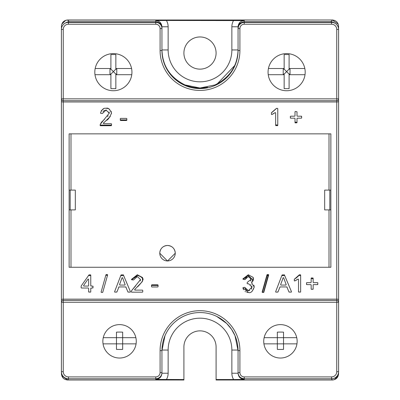 <?xml version="1.0" encoding="UTF-8"?>
<svg xmlns="http://www.w3.org/2000/svg" width="400" height="400" viewBox="0 0 400 400"><rect width="100%" height="100%" fill="white"/><g stroke="black" fill="none" stroke-linecap="round" stroke-linejoin="round"><path stroke-width="0.6" d="M94.81 72.17A18.565 18.565 0 0 1 113.375 53.605A18.565 18.565 0 0 1 131.935 72.17A18.565 18.565 0 0 1 113.375 90.73A18.565 18.565 0 0 1 94.81 72.17M268.065 72.17A18.565 18.565 0 0 0 286.625 90.73A18.565 18.565 0 0 0 305.19 72.17A18.565 18.565 0 0 0 286.625 53.605A18.565 18.565 0 0 0 268.065 72.17M216.09 53.045A16.09 16.09 0 0 1 200 69.135A16.09 16.09 0 0 1 183.91 53.045A16.09 16.09 0 0 1 200 36.96A16.09 16.09 0 0 1 216.09 53.045M175.285 253.21L167.515 261L159.745 253.21C160.205 248.51 162.795 245.925 167.515 245.455C172.235 245.925 174.825 248.51 175.285 253.21M175.25 253.21A7.735 7.735 0 0 1 167.515 260.945A7.735 7.735 0 0 1 159.78 253.21A7.735 7.735 0 0 1 167.515 245.475A7.735 7.735 0 0 1 175.25 253.21M102.855 341.325A16.705 16.705 0 0 1 119.56 324.62A16.705 16.705 0 0 1 136.27 341.325A16.705 16.705 0 0 1 119.56 358.035A16.705 16.705 0 0 1 102.855 341.325M263.73 341.325A16.705 16.705 0 0 0 280.44 358.035A16.705 16.705 0 0 0 297.145 341.325A16.705 16.705 0 0 0 280.44 324.62A16.705 16.705 0 0 0 263.73 341.325M338.405 301.45A1.855 1.855 0 0 0 336.745 300.42L336.745 299.15A1.855 0.585 0 0 1 338.6 299.74L338.6 302.28A1.855 1.855 0 0 0 338.405 301.45M338.6 101.385A1.855 0.585 -0 0 1 336.745 101.97L63.255 101.97L63.255 100.7A1.855 1.855 0 0 1 61.4 98.845L61.4 302.28A1.855 1.855 0 0 1 63.255 300.42L63.255 302.28L61.4 302.28L61.4 371.71A7.055 7.055 0 0 0 68.455 378.76L68.455 376.905A5.2 5.2 0 0 1 63.255 371.71L63.255 302.28L336.745 302.28L336.745 300.42L63.255 300.42L63.255 299.15L336.745 299.15L336.745 100.7A1.855 1.855 0 0 0 338.6 98.845L338.6 299.74M329.01 267.265L329.01 209.9L330.865 209.9L330.865 267.265L69.135 267.265L69.135 209.9L70.185 209.9L70.185 190.1L69.135 190.1L69.135 133.855L330.865 133.855L330.865 190.1L329.01 190.1L329.815 190.1L329.815 209.9L324.68 209.9L324.68 190.1L329.01 190.1L329.01 133.855M70.185 209.9L75.32 209.9L75.32 190.1L69.135 190.1L69.135 209.9L70.99 209.9L70.99 267.265M70.185 190.1L70.99 190.1L70.99 133.855M135.865 337.675L116.47 337.675L116.47 349.39A35.74 17.87 0 0 0 122.66 349.39L122.66 332.145A35.74 17.87 180 0 0 116.47 332.145L116.47 337.675L103.26 337.675M103.05 343.86L136.075 343.86M263.925 343.86L277.34 343.86L277.34 337.675L283.53 337.675L283.53 349.39A35.74 17.87 180 0 1 277.34 349.39L277.34 343.86L296.95 343.86M264.135 337.675L277.34 337.675L277.34 332.145A35.74 17.87 0 0 1 283.53 332.145L283.53 337.675L296.74 337.675M161.95 350.05L168.135 350.05A31.865 31.865 0 0 1 200 318.18A31.865 31.865 0 0 1 231.865 350.05L231.865 373.23A12.375 12.375 90 0 0 233.59 379.535L216.09 379.535L216.09 346.955A16.09 16.09 0 0 0 200 330.865A16.09 16.09 0 0 0 183.91 346.955L183.91 379.535L155.76 379.42C159.51 379.05 161.575 376.985 161.945 373.23L161.945 372.575L161.945 373.23L168.135 373.23A12.375 12.375 90 0 1 166.41 379.535M231.865 373.23L238.055 373.23L238.055 372.575L238.055 373.23C238.425 376.985 240.49 379.05 244.24 379.42L244.24 378.76C240.39 378.3 238.33 376.24 238.055 372.575L238.055 350.61L234.995 335.665L231.515 329.28L226.7 323.495L216.74 316.435M233.59 379.535L244.24 379.42M331.335 378.76L332.365 380L216.09 380L216.09 379.535M62.945 376.115A7.055 7.055 0 0 0 68.455 378.76L155.76 378.76A6.19 6.19 0 0 0 161.945 372.575L161.945 350.61L160.09 350.61A39.91 39.91 0 0 1 200 310.7A39.91 39.91 0 0 1 239.91 350.61L238.055 350.61A38.055 38.055 0 0 0 200 312.555A38.055 38.055 0 0 0 161.945 350.61L165.005 335.665C168.715 327.125 174.8 320.715 183.26 316.435M68.665 378.76L67.635 380L183.91 380L183.91 379.535M336.745 302.28L338.6 302.28L338.6 371.71A7.055 7.055 0 0 1 331.545 378.76L244.24 378.76A6.19 6.19 0 0 1 238.055 372.575L239.91 372.575A4.33 4.33 0 0 0 244.24 376.905L331.545 376.905A5.2 5.2 0 0 0 336.745 371.71L336.745 302.28M183.775 84.935L178.91 82.185L173.3 77.625L168.485 71.845L164.85 65.09L162.65 57.805L161.945 50.515L161.945 28.55A6.19 6.19 0 0 0 155.76 22.36L68.455 22.36A7.055 7.055 0 0 0 61.4 29.415L63.255 29.415L63.255 100.7A1.855 1.855 0 0 1 61.4 98.845L336.745 98.845L336.745 29.415A5.2 5.2 0 0 0 331.545 24.215L331.545 22.36A7.055 7.055 0 0 1 338.6 29.415L338.6 98.845L336.745 98.845L336.745 100.7A1.855 1.855 0 0 0 338.6 98.845M63.255 100.7L336.745 100.7M294.265 279.32L299.195 274.925L300.335 274.76L300.645 275.06L300.645 291.865L300.335 292.17L298.515 291.865L298.515 279.3L298.015 279.06L294.695 281.01L294.265 280.73L294.44 279.04L296.03 278.14M300.645 275.705L300.335 275.405L298.815 275.535M300.645 291.865L300.335 292.17L300.645 291.865M298.825 292.17L298.515 291.865L298.825 292.17M263.825 292.235A0.31 0.31 0 0 1 263.745 292.375A0.31 0.31 0 0 0 263.825 292.235L263.525 292.245L268.22 275.1A0.31 0.3 -164.3 0 1 268.52 275.485L267.15 275.475L262.455 292.245L262.155 292.07L267.005 274.76L268.38 274.535L268.68 274.915L263.825 292.235L262.455 292.46L262.155 292.07L266.85 275.315A0.31 0.3 -164.3 0 1 267.15 275.1L268.22 275.1L268.38 274.535M151.52 285.745L151.83 285.445L157.76 285.445L158.07 285.745M151.52 285.105L151.83 284.805L157.76 284.805L158.07 285.105L158.07 286.66L157.76 286.97L151.83 286.97L151.52 286.66L151.52 285.105M134.73 289.475L134.86 290.125L142.455 290.125L142.765 290.435L142.765 291.865L142.455 292.17L131.625 292.17L131.32 291.845L131.565 290.695L140.545 279.535L137.285 276.535L135.075 277.245M131.625 292.17L131.32 291.845M131.565 290.695L135.75 285.765M140.24 280.925L140.545 279.535L137.285 276.535L133.575 279.975L131.67 279.78L131.41 279.435L132.09 279.505L137.335 275.405C141.665 276.645 143.38 278.41 142.475 280.705L142.335 281.585L134.61 289.63L134.86 290.125L134.61 289.63M135 277.31L134.395 278.025M133.915 279.69L133.575 279.975L133.915 279.69M132.35 279.85L132.09 279.505M101.405 292.46L101.105 292.07L101.405 292.46L101.105 292.07L105.96 274.76L107.33 274.535L107.63 274.915L102.775 292.235L101.405 292.46L101.105 292.07L105.775 275.4L107.15 275.18L107.45 275.56M93.1 287.715L90.76 288.335L90.76 291.865L90.455 292.17L88.635 291.865L88.635 288.335L88.325 288.025L81.43 288.025L81.125 287.715L81.18 285.99L88.94 274.96L90.455 274.825L90.76 275.125L90.76 285.76L93.1 286.38L92.79 288.025M91.07 288.025L90.76 288.335M90.76 291.865L90.455 292.17L90.76 291.865M88.945 292.17L88.635 291.865L88.945 292.17M88.635 288.335L88.325 288.025L88.635 288.335M81.43 288.025L81.125 287.715L81.43 288.025M83.545 285.585L83.8 286.07L83.545 285.585L88.075 279.065L88.635 279.24L88.075 279.065M83.8 286.07L88.325 286.07L88.635 285.76L88.325 286.07L88.635 285.76L88.635 279.24M114.575 291.75L114.865 292.17L114.575 291.75L114.865 292.17L114.575 291.75L121 275.02L123.33 274.825L130.455 291.745L130.17 292.17L127.94 291.975L125.795 286.93L118.96 286.93L116.915 291.97L114.865 292.17L114.575 291.75L120.755 275.665L123.595 275.47L130.455 291.745L130.17 292.17M128.225 292.17L127.94 291.975M122 277.785L122.59 277.765L122 277.785L122.59 277.765L122 277.785L119.56 284.65L119.85 285.07L124.845 285.07L125.135 284.65L122.565 277.705M251.315 289.215L251.97 287.09L248.575 283.72L247.51 283.855L247.135 283.515L247.27 282.395L251.19 279.23L250.4 277.29M247.27 282.395L247.65 282.125M250.55 281.04L251.19 279.23L248.35 276.525L244.915 279.6L243.095 279.27L242.865 278.9L243.535 279.02L248.31 275.405L253.085 280.195L253.145 277.37L253.38 278.3L251.625 282.445L251.915 283.095M249.35 276.665L248.35 276.525M246.675 276.99L244.915 279.6M243.765 279.39L243.535 279.02M242.865 278.9L248.31 274.76L253.145 277.37M253.38 278.405L253.365 279.665M253.36 279.695L253.02 280.89M253.085 280.195L252.81 281.27M252.245 281.96L251.625 282.445L251.68 282.99L254.23 287.05L252.285 291.14M251.625 282.445L251.68 282.99M280.01 286.93L277.965 291.97L275.91 292.17L275.625 291.75L282.05 275.02L284.38 274.825L291.505 291.745L291.215 292.17L288.985 291.975L286.845 286.93L280.01 286.93M277.965 291.97L277.675 292.17M275.625 291.75L275.91 292.17L275.625 291.75L275.91 292.17L275.625 291.75L281.8 275.665L284.64 275.47L291.505 291.745L291.215 292.17M282.46 279.72L280.61 284.65L280.9 285.07L285.895 285.07L286.185 284.65L283.63 277.735M285.895 285.07L286.185 284.65M283.045 277.785L283.64 277.765L283.045 277.785L282.37 279.985M317.875 282.945L317.565 284.62L313.47 284.62L313.16 284.93L313.16 289.065L311.465 289.37L311.155 289.065L311.155 284.93L310.845 284.62L306.75 284.62L306.44 282.945L306.75 282.64L310.845 282.64L311.155 282.33L311.155 278.2L311.465 277.9L313.16 278.2L313.16 282.33L313.47 282.64L317.565 282.64L317.875 282.945L317.565 282.64M317.875 284.31L317.565 284.62L317.875 284.31M313.47 284.62L313.16 284.93L313.47 284.62M313.16 289.065L312.855 289.37L313.16 289.065M311.465 289.37L311.155 289.065M311.155 284.93L310.845 284.62L311.155 284.93M306.75 284.62L306.44 284.31M311.155 278.845L311.465 278.545L313.16 278.845M298.515 279.3L298.015 279.06M297.1 279.715L294.695 281.01L294.265 280.73L294.695 281.01M296.08 278.105L298.45 276.01M287.13 287.13L286.845 286.93L287.13 287.13M280.61 284.65L280.9 285.07L280.61 284.65M158.07 286.66L157.76 286.97M151.83 286.97L151.52 286.66M142.455 290.125L142.765 290.435L142.455 290.125M142.765 291.865L142.455 292.17L142.765 291.865M126.085 287.13L125.795 286.93L126.085 287.13M118.96 286.93L118.67 287.135L118.96 286.93M119.56 284.65L119.85 285.07M124.845 285.07L125.135 284.65M131.41 279.435L137.335 274.76L142.51 277.51L142.74 278.425C143.86 279.325 142.16 282.115 137.625 286.795M102.775 292.235L102.48 292.46M88.49 275.605L90.455 275.47L90.76 275.77M90.76 285.76L91.07 286.07M92.79 286.07L93.1 286.38M142.475 280.705L142.51 277.51M142.74 279.06L142.725 279.915M116.915 291.97L116.625 292.17M253.915 285.22L254.23 287.05C252.595 291.56 250.65 293.365 248.39 292.46L246.7 292.25M243.52 289.74L242.92 287.89L243.19 287.535L244.73 287.335L248.405 290.705L251.97 287.09L251.835 286.07M251.07 284.735L250.715 284.41M248.405 290.705L249.76 290.46M245.585 291.8L245.045 291.465M248.39 292.46L242.92 287.89L243.19 287.535M244.73 287.335L245.765 289.32M245.805 289.375L247.07 290.44M247.57 290.61L248.355 290.705M266.85 275.315L267.15 275.475L267.305 274.535M262.455 292.46A0.31 0.31 0 0 1 262.335 292.44A0.31 0.31 0 0 0 262.455 292.46L263.525 292.46A0.31 0.31 0 0 0 263.645 292.44A0.31 0.31 0 0 1 263.525 292.46M289.275 292.17L288.985 291.975M310.845 282.64L311.155 282.33L310.845 282.64M306.44 282.945L306.75 282.64M313.16 282.33L313.47 282.64L313.16 282.33M330.865 209.9L330.865 190.1M106.555 110.12L106.045 110.09L102.335 113.53L100.78 113.375L100.505 113.025C101.965 109.315 103.83 107.755 106.095 108.335L106.955 108.38M100.78 113.375L100.505 113.025L100.78 113.375M101.25 110.72L103.735 108.705M105.94 108.335L106.095 108.335C108.035 107.465 109.835 109.065 111.5 113.145C109.55 117.71 107.85 120.11 106.385 120.355L105.605 121.01M107.56 108.47L108.265 108.66M109.02 108.98L109.59 109.335M111.14 111.275L111.475 113.64M110.285 116.54L103.37 123.185L103.62 123.68L111.215 123.68L111.525 123.99L111.525 125.41L111.215 125.71L100.385 125.71L100.08 125.395L100.325 124.25L101.555 122.15M104.14 122.315L103.37 123.185L103.62 123.68L103.37 123.185M111.215 123.68L111.525 123.99L111.215 123.68M120.28 120.205L120.28 118.695L120.59 118.385L126.52 118.385L126.83 118.695L126.83 120.205L126.52 120.505L120.59 120.505L120.28 120.205M120.28 118.695L120.59 118.385L120.28 118.695M126.52 118.385L126.83 118.695L126.52 118.385M272.44 114.28L271.82 114.57L271.39 114.285L271.565 112.6L276.31 108.5L277.455 108.335L277.765 108.645L277.765 125.41L277.455 125.71L275.64 125.41L275.64 112.855L275.135 112.615L273.145 113.91M271.39 112.875L271.565 112.6L271.39 112.875M272.05 112.35L276.155 108.765M276.31 108.5L276.58 108.335M277.455 108.335L277.765 108.645L277.455 108.335M297.005 111.79L297.005 115.885L297.315 116.195L301.41 116.195L301.72 117.865L301.41 118.175L297.315 118.175L297.005 118.485L297.005 122.61L295.31 122.91L295 122.61L295 118.485L294.69 118.175L290.595 118.175L290.285 116.505L290.595 116.195L294.69 116.195L295 115.885L295 111.79L295.31 111.48L297.005 111.79M297.005 115.885L297.315 116.195M301.41 116.195L301.72 116.505L301.41 116.195M301.72 117.865L301.41 118.175L301.72 117.865M297.315 118.175L297.005 118.485M297.005 122.01L296.695 122.31L295 122.01M109.305 113.21L106.045 110.09L104.125 110.59M103.765 110.855L103.015 111.845M100.08 125.395L100.325 124.25L109.305 113.09L109.075 111.915M126.83 119.605L126.52 119.905L120.59 119.905L120.28 119.605M275.135 112.615L275.64 112.855L275.135 112.615L271.82 114.57L271.39 114.285M277.765 124.805L277.455 125.105L275.64 124.805M290.285 116.505L290.595 116.195L290.285 116.505M290.595 118.175L290.285 117.865L290.595 118.175M295 118.485L294.69 118.175M294.69 116.195L295 115.885M295 111.79L295.31 111.48L295 111.79M111.525 124.805L111.215 125.105L100.475 125.105L100.175 124.74M102.675 113.245L102.335 113.53L102.675 113.245M107.575 116.525L108.205 115.795M101.715 121.96L104.51 119.325M61.4 101.385A1.855 0.585 180 0 0 63.255 101.97L63.255 299.15A1.855 0.585 180 0 0 61.4 299.74L61.4 302.28M75.32 22.36L75.32 21.8L74.96 21.8L74.955 22.36M153.22 21.8L75.32 21.8M305.015 74.7L289.095 74.7L289.095 88.63A54.12 38.27 180 0 1 284.145 88.63L284.145 74.7L268.235 74.7M324.68 22.36L324.68 21.8L325.04 21.8L325.045 22.36M204.905 88.25L195.095 88.25M214.975 84.935L200 88.005L185.025 84.935C170.175 77.57 162.485 65.905 161.945 49.95L168.135 49.95A31.865 31.865 0 0 0 200 81.82A31.865 31.865 0 0 0 231.865 49.95L238.055 49.95C237.515 65.905 229.825 77.57 214.975 84.935M207.585 87.24A38.055 38.055 0 0 1 161.945 49.95L161.945 27.985A6.19 6.19 0 0 0 161.73 26.355M246.78 21.8L324.68 21.8M330.46 22.36L330.86 21.8L325.04 21.8M69.54 22.36L69.14 21.8L74.96 21.8M66.66 20.08L332.365 20L67.635 20L69.135 21.8A6.19 6.19 -129.8 0 0 65.39 23.06A6.19 6.19 0 0 1 69.135 21.8L69.14 21.8M338.08 26.755L338.55 26.185C338.175 22.435 336.115 20.375 332.365 20L330.865 21.8A6.19 6.19 -50.2 0 1 334.61 23.06A6.19 6.19 0 0 0 330.865 21.8A6.19 6.19 0 0 1 334.61 23.06M160.955 24.625A6.19 6.19 0 0 0 160.205 23.68M159.76 23.265A6.19 6.19 0 0 0 155.76 21.8C159.605 22.25 161.665 24.315 161.945 27.985L161.945 26.77C161.575 23.015 159.51 20.95 155.76 20.58L166.41 20.465A12.375 12.375 -90 0 1 168.135 26.77L168.135 49.95M161.945 27.99A6.19 6.19 -90 0 0 161.945 27.985L161.945 26.77L168.135 26.77M246.715 22.36L246.715 21.8A1.855 1.855 0 0 1 248.045 22.36A1.855 1.855 0 0 0 246.715 21.8L244.24 21.8L244.24 20.58C240.49 20.95 238.425 23.015 238.055 26.77L238.055 27.99A6.19 6.19 -90 0 1 238.055 27.985L238.055 26.77L231.865 26.77L231.865 49.95M244.24 20.58L166.41 20.465M330.865 22.36L330.86 21.8M63.255 29.415A5.2 5.2 0 0 1 68.455 24.215L155.76 24.215A4.33 4.33 0 0 1 160.09 28.55L160.09 50.515L161.945 50.515A38.055 38.055 0 0 0 200 88.565A38.055 38.055 0 0 0 238.055 50.515L238.055 28.55A6.19 6.19 0 0 1 244.24 22.36L244.24 21.8C240.395 22.25 238.335 24.315 238.055 27.985L238.055 49.95M151.955 22.36A1.855 1.855 0 0 1 153.285 21.8L155.76 21.8L155.76 20.58M216.225 84.935L235.15 65.09M239.38 24.72L241.55 22.975L243.735 22.38M331.545 24.215L244.24 24.215A4.33 4.33 0 0 0 239.91 28.55L238.055 28.55L238.67 25.85M268.425 68.515L284.145 68.515L284.145 54.59A54.12 38.27 0 0 1 289.095 54.59L289.095 68.515L304.825 68.515M284.145 74.7L284.145 74.085L286.62 71.61L289.095 74.085L289.095 74.7M289.095 68.515L289.095 69.135L286.62 71.61L284.145 69.135L284.145 68.515M284.145 74.085L283.22 74.085L283.22 69.135L284.145 69.135M289.095 69.135L290.025 69.135L290.025 74.085L289.095 74.085M131.575 68.515L115.855 68.515L115.855 54.59A54.12 38.27 180 0 0 110.905 54.59L110.905 68.515L95.175 68.515M110.905 74.7L110.905 88.63A54.12 38.27 0 0 0 115.855 88.63L115.855 74.085L113.38 71.61L110.905 74.085L110.905 74.7L94.985 74.7M115.855 74.7L131.765 74.7M115.855 74.085L116.78 74.085L116.78 69.135L115.855 69.135L113.38 71.61L110.905 69.135L109.975 69.135L109.975 74.085L110.905 74.085M115.855 69.135L115.855 68.515M110.905 68.515L110.905 69.135M61.4 29.415L61.4 98.845M244.24 24.215L244.24 22.36L331.545 22.36M231.865 350.05L238.05 350.05M333.34 379.92L332.365 380C336.115 379.625 338.175 377.565 338.55 373.815L338.55 372.54L338.35 373.57M168.135 350.05L168.135 373.23M155.76 379.42L155.76 378.76A6.19 6.19 0 0 0 161.945 372.575L160.09 372.575A4.33 4.33 0 0 1 155.76 376.905L68.455 376.905M61.45 372.54L61.65 373.57M61.45 371.71L61.45 373.815C61.825 377.565 63.885 379.625 67.635 380L61.79 375.84M336.745 371.71L338.6 371.71A7.055 7.055 0 0 1 331.545 378.76L331.545 376.905M299.475 274.76L299.075 275.405M300.335 275.405L300.335 274.76M151.83 284.805L151.83 285.445M157.76 285.445L157.76 284.805M106.26 274.535L106.075 275.18M107.15 275.18L107.33 274.535M121.295 274.825L121.045 275.47M123.595 275.47L123.33 274.825M248.31 275.405L248.31 274.76M282.34 274.825L282.095 275.47M284.64 275.47L284.38 274.825M311.465 277.9L311.465 278.545M312.855 278.545L312.855 277.9M137.335 275.405L137.335 274.76M89.2 274.825L88.75 275.47M90.455 275.47L90.455 274.825M296.695 122.91L296.695 122.31M295.31 122.31L295.31 122.91M126.52 120.505L126.52 119.905M120.59 119.905L120.59 120.505M277.455 125.71L277.455 125.105M275.95 125.105L275.95 125.71M111.215 125.71L111.215 125.105M100.475 125.105L100.385 125.71M61.4 371.71L63.255 371.71M155.76 378.76L155.76 376.905M160.09 350.61L160.09 372.575M239.91 350.61L239.91 372.575M244.24 378.76L244.24 376.905M159.55 23.095L160.74 23.095M239.26 23.095L240.45 23.095M61.92 26.755L61.45 26.185L61.45 28.58M338.55 26.185L338.55 28.58L338.55 26.185M329.01 21.8L329.01 22.36M70.99 21.8L70.99 22.36M67.635 20C63.885 20.375 61.825 22.435 61.45 26.185L61.45 29.415M233.59 20.465A12.375 12.375 -90 0 0 231.865 26.77M69.135 21.8L69.135 22.36M153.285 22.36L153.285 21.8M155.76 24.215L155.76 21.8M200 88.49L200 88.005M336.745 29.415L338.6 29.415M68.455 24.215L68.455 22.36M160.09 28.55L161.945 28.55M239.91 28.55L239.91 50.515L238.055 50.515M160.09 50.515A39.91 39.91 0 0 0 200 90.425A39.91 39.91 0 0 0 239.91 50.515M338.21 375.84L334.22 379.715M216.09 380L332.365 380M67.635 380L183.91 380M332.365 20L338.21 24.16M61.79 24.16L65.78 20.285"/></g></svg>
